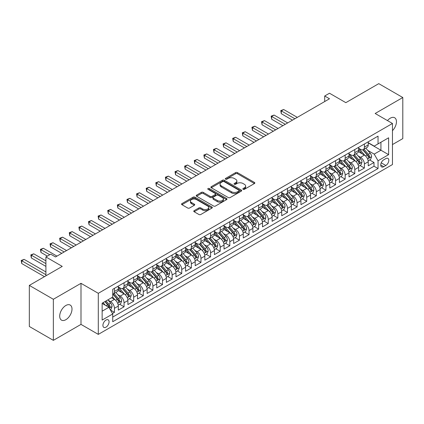 <?xml version="1.0" encoding="UTF-8"?>
<svg xmlns="http://www.w3.org/2000/svg" width="424" height="424" viewBox="0 0 424 424"><rect width="100%" height="100%" fill="white"/><g stroke="black" fill="none" stroke-linecap="round" stroke-linejoin="round"><path stroke-width="0.64" d="M243.1 189.316A0.933 0.541 0 0 0 244.425 189.316L254.448 183.528A1.336 0.768 0 0 0 254.84 182.983A1.336 0.768 0 0 0 254.448 182.437L237.467 172.632A1.336 0.768 0 0 0 235.574 172.632L225.552 178.419A0.933 0.541 0 0 0 225.277 178.801A0.933 0.541 0 0 0 225.552 179.182A0.933 0.541 0 0 0 226.872 179.182L228.17 178.435A4.272 2.465 0 0 1 234.207 178.435L235.622 179.251A4.272 2.465 0 0 1 236.873 180.995A4.272 2.465 0 0 1 235.622 182.739L234.329 183.486A0.933 0.541 0 0 0 234.053 183.868A0.933 0.541 0 0 0 234.329 184.249A0.933 0.541 0 0 0 235.649 184.249L236.947 183.502A4.272 2.465 0 0 1 242.984 183.502L244.399 184.318A4.272 2.465 0 0 1 245.65 186.062A4.272 2.465 0 0 1 244.399 187.806L243.1 188.553A0.933 0.541 0 0 0 242.83 188.934A0.933 0.541 0 0 0 243.1 189.316L243.1 188.553M65.853 319.701A8.703 5.024 120 0 0 71.539 312.032A8.703 5.024 120 0 0 70.204 305.063A8.703 5.024 120 0 0 65.853 305.492A8.703 5.024 120 0 0 60.171 313.161A8.703 5.024 120 0 0 61.501 320.131A8.703 5.024 120 0 0 65.853 319.701M392.465 130.682A8.703 5.024 120 0 0 394.654 117.745A8.703 5.024 120 0 0 390.303 118.174A8.703 5.024 120 0 0 387.478 120.596M105.989 327.169A4.351 2.512 120 0 0 108.83 323.332A4.351 2.512 120 0 0 108.162 319.844A4.351 2.512 120 0 0 105.989 320.062A4.351 2.512 120 0 0 103.149 323.894A4.351 2.512 120 0 0 103.816 327.381A4.351 2.512 120 0 0 105.989 327.169M194.155 210.659A1.336 0.768 0 0 0 193.763 211.205A1.336 0.768 0 0 0 194.155 211.746L198.92 214.496A1.336 0.768 0 0 0 200.806 214.496L211.942 208.067A1.336 0.768 0 0 0 212.329 207.527A1.336 0.768 0 0 0 211.942 206.981L194.955 197.176A1.336 0.768 0 0 0 193.068 197.176L181.933 203.605A1.336 0.768 0 0 0 181.541 204.145A1.336 0.768 0 0 0 181.933 204.691L187.689 208.014A1.336 0.768 0 0 0 189.576 208.014L194.34 205.264A1.336 0.768 0 0 0 194.733 204.718A1.336 0.768 0 0 0 194.34 204.177L191.489 202.529A3.572 2.062 0 0 1 190.44 201.071A3.572 2.062 0 0 1 192.644 199.163A3.572 2.062 0 0 1 196.535 199.614L207.718 206.069A3.572 2.062 0 0 1 208.762 207.527A3.572 2.062 0 0 1 206.557 209.429A3.572 2.062 0 0 1 202.667 208.984L200.806 207.908A1.336 0.768 0 0 0 198.92 207.908L194.155 210.659L194.155 211.746M392.465 144.568L402.8 138.6L402.8 97.525L378.764 83.65L345.841 102.661L329.501 93.227L324.694 95.999L329.501 98.776L55.518 256.955L50.71 254.183L45.909 256.955L45.909 275.828M53.355 299.275L53.355 340.35L80.995 324.392L80.995 283.322L53.355 299.275L29.325 285.4L62.249 266.394L45.909 256.955M80.995 283.322L98.299 293.313L392.465 123.474L392.465 164.544L98.299 334.382L98.299 293.313M402.8 97.525L375.161 113.484L392.465 123.474M228.266 197.558A1.336 0.768 0 0 0 230.153 197.558L241.288 191.129A1.336 0.768 0 0 0 241.675 190.583A1.336 0.768 0 0 0 241.288 190.037L224.301 180.232A1.336 0.768 0 0 0 222.415 180.232L211.279 186.661A1.336 0.768 0 0 0 210.887 187.207A1.336 0.768 0 0 0 211.279 187.747L228.266 197.558M208.396 189.517A0.933 0.541 0 0 1 209.345 189.65L226.596 199.609L215.477 206.027A1.336 0.768 0 0 1 213.59 206.027L196.603 196.222L196.603 195.13A1.336 0.768 0 0 0 196.217 195.676A1.336 0.768 0 0 0 196.603 196.222M196.603 195.13L201.374 192.379A1.336 0.768 0 0 1 203.26 192.379L210.145 196.354A1.336 0.768 0 0 0 212.032 196.354L215.196 194.531A1.336 0.768 0 0 0 215.588 193.985A1.336 0.768 0 0 0 215.196 193.445L208.025 189.3A0.933 0.541 0 0 1 207.749 188.918A0.933 0.541 0 0 1 208.327 188.42A0.933 0.541 0 0 1 209.345 188.537L226.612 198.506A1.336 0.768 0 0 1 227.004 199.052A1.336 0.768 0 0 1 226.612 199.598L226.612 198.506M53.355 340.35L29.325 326.475L29.325 285.4M112.455 313.5L114.448 312.35L110.457 310.045M108.189 300.24L110.606 301.634A5.438 3.138 60 0 1 114.448 308.296L118.296 306.075L118.296 310.13L124.062 306.796L119.69 304.273M117.803 294.691L120.215 296.084A5.438 3.138 60 0 1 124.062 302.747L127.91 300.526L127.91 304.575L133.677 301.247L129.304 298.724M127.417 289.142L129.829 290.535A5.438 3.138 60 0 1 133.677 297.197L137.519 294.977L137.519 299.026L143.291 295.698L138.913 293.17M137.032 283.592L139.443 284.986A5.438 3.138 60 0 1 143.291 291.643L147.133 289.428L147.133 293.477L152.9 290.149L148.527 287.62M146.646 278.043L149.057 279.437A5.438 3.138 60 0 1 152.9 286.094L156.748 283.873L156.748 287.928L162.514 284.594L158.141 282.071M156.255 272.489L158.671 273.883A5.438 3.138 60 0 1 162.514 280.545L166.362 278.324L166.362 282.379L172.128 279.045L167.756 276.522M165.869 266.94L168.286 268.334A5.438 3.138 60 0 1 172.128 274.996L175.976 272.775L175.976 276.824L181.742 273.496L177.37 270.973M175.483 261.391L177.894 262.785A5.438 3.138 60 0 1 181.742 269.447L185.59 267.226L185.59 271.275L191.357 267.947L186.979 265.419M185.097 255.842L187.509 257.236A5.438 3.138 60 0 1 191.357 263.892L195.199 261.677L195.199 265.726L200.971 262.398L196.593 259.87M194.711 250.293L197.123 251.686A5.438 3.138 60 0 1 200.971 258.343L204.813 256.123L204.813 260.177L210.58 256.843L206.207 254.321M204.326 244.738L206.737 246.132A5.438 3.138 60 0 1 210.58 252.794L214.427 250.573L214.427 254.628L220.194 251.294L215.821 248.771M213.934 239.189L216.351 240.583A5.438 3.138 60 0 1 220.194 247.245L224.042 245.024L224.042 249.073L229.808 245.745L225.436 243.222M223.549 233.64L225.966 235.034A5.438 3.138 60 0 1 229.808 241.696L233.656 239.475L233.656 243.524L239.422 240.196L235.05 237.668M233.163 228.091L235.574 229.485A5.438 3.138 60 0 1 239.422 236.142L243.265 233.921L243.265 237.975L249.036 234.647L244.659 232.119M242.777 222.542L245.189 223.936A5.438 3.138 60 0 1 249.036 230.592L252.879 228.372L252.879 232.426L258.651 229.093L254.273 226.57M252.391 216.987L254.803 218.381A5.438 3.138 60 0 1 258.651 225.043L262.493 222.823L262.493 226.877L268.26 223.543L263.887 221.021M262.006 211.438L264.417 212.832A5.438 3.138 60 0 1 268.26 219.494L272.107 217.274L272.107 221.323L277.874 217.994L273.501 215.472M271.614 205.889L274.031 207.283A5.438 3.138 60 0 1 277.874 213.945L281.721 211.724L281.721 215.774L287.488 212.445L283.115 209.917M281.229 200.34L283.645 201.734A5.438 3.138 60 0 1 287.488 208.391L291.336 206.17L291.336 210.225L297.102 206.896L292.73 204.368M290.843 194.791L293.254 196.179A5.438 3.138 60 0 1 297.102 202.842L300.945 200.621L300.945 204.675L306.716 201.342L302.339 198.819M300.457 189.237L302.869 190.63A5.438 3.138 60 0 1 306.716 197.293L310.559 195.072L310.559 199.126L316.331 195.793L311.953 193.27M310.071 183.687L312.483 185.081A5.438 3.138 60 0 1 316.331 191.743L320.173 189.523L320.173 193.572L325.939 190.244L321.567 187.721M319.68 178.138L322.097 179.532A5.438 3.138 60 0 1 325.939 186.194L329.787 183.974L329.787 188.023L335.554 184.694L331.181 182.166M329.294 172.589L331.711 173.983A5.438 3.138 60 0 1 335.554 180.64L339.401 178.419L339.401 182.474L345.168 179.145L340.795 176.617M338.909 167.04L341.325 168.429A5.438 3.138 60 0 1 345.168 175.091L349.016 172.87L349.016 176.925L354.782 173.591L350.409 171.068M348.523 161.486L350.934 162.88A5.438 3.138 60 0 1 354.782 169.542L358.625 167.321L358.625 171.37L364.396 168.042L364.396 163.993A5.438 3.138 -120 0 0 360.548 157.331L358.137 155.937M360.018 165.519L364.396 168.042M118.296 306.075A5.438 3.138 -120 0 0 114.448 299.413L111.565 297.749M127.91 300.526A5.438 3.138 -120 0 0 124.062 293.864L118.116 290.435M137.519 294.977A5.438 3.138 -120 0 0 133.677 288.315L127.73 284.88M147.133 289.428A5.438 3.138 -120 0 0 143.291 282.766L137.344 279.331M156.748 283.873A5.438 3.138 -120 0 0 152.9 277.216L146.958 273.782M166.362 278.324A5.438 3.138 -120 0 0 162.514 271.662L156.573 268.233M175.976 272.775A5.438 3.138 -120 0 0 172.128 266.113L166.182 262.684M185.59 267.226A5.438 3.138 -120 0 0 181.742 260.564L175.796 257.13M195.199 261.677A5.438 3.138 -120 0 0 191.357 255.015L185.41 251.58M204.813 256.123A5.438 3.138 -120 0 0 200.971 249.466L195.024 246.031M214.427 250.573A5.438 3.138 -120 0 0 210.58 243.911L204.638 240.482M224.042 245.024A5.438 3.138 -120 0 0 220.194 238.362L214.252 234.933M233.656 239.475A5.438 3.138 -120 0 0 229.808 232.813L223.861 229.379M243.265 233.921A5.438 3.138 -120 0 0 239.422 227.264L233.476 223.83M252.879 228.372A5.438 3.138 -120 0 0 249.036 221.715L243.09 218.281M262.493 222.823A5.438 3.138 -120 0 0 258.651 216.161L252.704 212.731M272.107 217.274A5.438 3.138 -120 0 0 268.26 210.611L262.318 207.182M281.721 211.724A5.438 3.138 -120 0 0 277.874 205.062L271.932 201.628M291.336 206.17A5.438 3.138 -120 0 0 287.488 199.513L281.541 196.079M300.945 200.621A5.438 3.138 -120 0 0 297.102 193.964L291.156 190.53M310.559 195.072A5.438 3.138 -120 0 0 306.716 188.41L300.77 184.981M320.173 189.523A5.438 3.138 -120 0 0 316.331 182.861L310.384 179.432M329.787 183.974A5.438 3.138 -120 0 0 325.939 177.312L319.998 173.877M339.401 178.419A5.438 3.138 -120 0 0 335.554 171.762L329.612 168.328M349.016 172.87A5.438 3.138 -120 0 0 345.168 166.213L339.221 162.779M358.625 167.321A5.438 3.138 -120 0 0 354.782 160.659L348.835 157.23M385.835 158.608L383.72 159.827A4.214 2.433 120 0 0 380.964 163.542A4.214 2.433 120 0 0 381.611 166.918A4.214 2.433 120 0 0 383.72 166.712L385.835 165.487A4.214 2.433 120 0 0 388.585 161.777A4.214 2.433 120 0 0 387.939 158.401A4.214 2.433 120 0 0 385.835 158.608M102.142 311.184L108.873 307.299L112.72 313.956L112.72 321.726L378.044 168.54L378.044 160.77L374.201 154.113L367.751 150.388M112.72 313.956L102.142 320.062L102.142 303.192L112.72 297.086L112.72 289.316L378.044 136.131L378.044 143.9L388.623 137.795L388.623 154.665L378.044 160.77M118.296 286.984L120.215 288.092A5.438 3.138 60 0 0 122.933 288.362L126.781 286.142A5.438 3.138 -120 0 0 127.91 283.651L127.91 280.545M127.91 281.435L129.829 282.543A5.438 3.138 60 0 0 132.548 282.813L136.396 280.593A5.438 3.138 -120 0 0 137.519 278.102L137.519 274.996M137.519 275.881L139.443 276.994A5.438 3.138 60 0 0 142.162 277.264L146.01 275.044A5.438 3.138 -120 0 0 147.133 272.553L147.133 269.447M147.133 270.332L149.057 271.445A5.438 3.138 60 0 0 151.776 271.71L155.624 269.489A5.438 3.138 -120 0 0 156.748 267.003L156.748 263.892M156.748 264.783L158.671 265.89A5.438 3.138 60 0 0 161.39 266.161L165.233 263.94A5.438 3.138 -120 0 0 166.362 261.454L166.362 258.343M166.362 259.234L168.286 260.341A5.438 3.138 60 0 0 171.005 260.612L174.847 258.391A5.438 3.138 -120 0 0 175.976 255.9L175.976 252.794M175.976 253.685L177.894 254.792A5.438 3.138 60 0 0 180.613 255.062L184.461 252.842A5.438 3.138 -120 0 0 185.59 250.351L185.59 247.245M185.59 248.13L187.509 249.243A5.438 3.138 60 0 0 190.228 249.513L194.075 247.293A5.438 3.138 -120 0 0 195.199 244.802L195.199 241.696M195.199 242.581L197.123 243.694A5.438 3.138 60 0 0 199.842 243.959L203.69 241.738A5.438 3.138 -120 0 0 204.813 239.253L204.813 236.142M204.813 237.032L206.737 238.14A5.438 3.138 60 0 0 209.456 238.41L213.299 236.189A5.438 3.138 -120 0 0 214.427 233.704L214.427 230.592M214.427 231.483L216.351 232.591A5.438 3.138 60 0 0 219.07 232.861L222.913 230.64A5.438 3.138 -120 0 0 224.042 228.149L224.042 225.043M224.042 225.928L225.966 227.041A5.438 3.138 60 0 0 228.684 227.312L232.527 225.091A5.438 3.138 -120 0 0 233.656 222.6L233.656 219.494M233.656 220.379L235.574 221.492A5.438 3.138 60 0 0 238.293 221.763L242.141 219.542A5.438 3.138 -120 0 0 243.265 217.051L243.265 213.94M243.265 214.83L245.189 215.943A5.438 3.138 60 0 0 247.907 216.208L251.755 213.988A5.438 3.138 -120 0 0 252.879 211.502L252.879 208.391M252.879 209.281L254.803 210.389A5.438 3.138 60 0 0 257.522 210.659L261.37 208.438A5.438 3.138 -120 0 0 262.493 205.953L262.493 202.842M262.493 203.732L264.417 204.84A5.438 3.138 60 0 0 267.136 205.11L270.978 202.889A5.438 3.138 -120 0 0 272.107 200.398L272.107 197.293M272.107 198.178L274.031 199.291A5.438 3.138 60 0 0 276.75 199.561L280.593 197.34A5.438 3.138 -120 0 0 281.721 194.849L281.721 191.743M281.721 192.629L283.645 193.742A5.438 3.138 60 0 0 286.364 194.012L290.207 191.791A5.438 3.138 -120 0 0 291.336 189.3L291.336 186.189M291.336 187.079L293.254 188.187A5.438 3.138 60 0 0 295.973 188.457L299.821 186.237A5.438 3.138 -120 0 0 300.945 183.751L300.945 180.64M300.945 181.53L302.869 182.638A5.438 3.138 60 0 0 305.587 182.908L309.435 180.688A5.438 3.138 -120 0 0 310.559 178.197L310.559 175.091M310.559 175.981L312.483 177.089A5.438 3.138 60 0 0 315.202 177.359L319.049 175.138A5.438 3.138 -120 0 0 320.173 172.648L320.173 169.542M320.173 170.427L322.097 171.54A5.438 3.138 60 0 0 324.816 171.81L328.658 169.589A5.438 3.138 -120 0 0 329.787 167.098L329.787 163.993M329.787 164.878L331.711 165.991A5.438 3.138 60 0 0 334.43 166.256L338.273 164.04A5.438 3.138 -120 0 0 339.401 161.549L339.401 158.438M339.401 159.329L341.325 160.436A5.438 3.138 60 0 0 344.044 160.707L347.887 158.486A5.438 3.138 -120 0 0 349.016 156L349.016 152.889M349.016 153.779L350.934 154.887A5.438 3.138 60 0 0 353.653 155.157L357.501 152.937A5.438 3.138 -120 0 0 358.625 150.446L358.625 147.34M112.72 317.067L374.01 166.213L374.01 162.493L368.239 165.821L368.239 161.772A5.438 3.138 -120 0 0 364.396 155.11L358.45 151.681M358.625 148.23L360.548 149.338A5.438 3.138 -120 0 0 363.267 149.608A5.438 3.138 -120 0 0 364.396 147.117L364.396 144.012M363.267 149.608L367.115 147.388A5.438 3.138 -120 0 0 368.239 144.897L368.239 141.791M114.448 288.315L114.448 291.421A5.438 3.138 60 0 1 113.325 293.911A5.438 3.138 60 0 1 112.72 294.134M113.325 293.911L117.167 291.691A5.438 3.138 -120 0 0 118.296 289.205L118.296 286.094M124.062 282.766L124.062 285.871A5.438 3.138 60 0 1 122.933 288.362M133.677 277.216L133.677 280.322A5.438 3.138 60 0 1 132.548 282.813M143.291 271.662L143.291 274.773A5.438 3.138 60 0 1 142.162 277.264M152.9 266.113L152.9 269.224A5.438 3.138 60 0 1 151.776 271.71M162.514 260.564L162.514 263.67A5.438 3.138 60 0 1 161.39 266.161M172.128 255.015L172.128 258.121A5.438 3.138 60 0 1 171.005 260.612M181.742 249.466L181.742 252.572A5.438 3.138 60 0 1 180.613 255.062M191.357 243.911L191.357 247.022A5.438 3.138 60 0 1 190.228 249.513M200.971 238.362L200.971 241.473A5.438 3.138 60 0 1 199.842 243.959M210.58 232.813L210.58 235.919A5.438 3.138 60 0 1 209.456 238.41M220.194 227.264L220.194 230.37A5.438 3.138 60 0 1 219.07 232.861M229.808 221.715L229.808 224.821A5.438 3.138 60 0 1 228.684 227.312M239.422 216.161L239.422 219.272A5.438 3.138 60 0 1 238.293 221.763M249.036 210.611L249.036 213.722A5.438 3.138 60 0 1 247.907 216.208M258.651 205.062L258.651 208.168A5.438 3.138 60 0 1 257.522 210.659M268.26 199.513L268.26 202.619A5.438 3.138 60 0 1 267.136 205.11M277.874 193.964L277.874 197.07A5.438 3.138 60 0 1 276.75 199.561M287.488 188.41L287.488 191.521A5.438 3.138 60 0 1 286.364 194.012M297.102 182.861L297.102 185.972A5.438 3.138 60 0 1 295.973 188.457M306.716 177.312L306.716 180.417A5.438 3.138 60 0 1 305.587 182.908M316.331 171.762L316.331 174.868A5.438 3.138 60 0 1 315.202 177.359M325.939 166.213L325.939 169.319A5.438 3.138 60 0 1 324.816 171.81M335.554 160.659L335.554 163.77A5.438 3.138 60 0 1 334.43 166.256M345.168 155.11L345.168 158.221A5.438 3.138 60 0 1 344.044 160.707M354.782 149.561L354.782 152.667A5.438 3.138 60 0 1 353.653 155.157M354.782 169.542L354.782 173.591M345.168 175.091L345.168 179.145M335.554 180.64L335.554 184.694M325.939 186.194L325.939 190.244M316.331 191.743L316.331 195.793M306.716 197.293L306.716 201.342M297.102 202.842L297.102 206.896M287.488 208.391L287.488 212.445M277.874 213.945L277.874 217.994M268.26 219.494L268.26 223.543M258.651 225.043L258.651 229.093M249.036 230.592L249.036 234.647M239.422 236.142L239.422 240.196M229.808 241.696L229.808 245.745M220.194 247.245L220.194 251.294M210.58 252.794L210.58 256.843M200.971 258.343L200.971 262.398M191.357 263.892L191.357 267.947M181.742 269.447L181.742 273.496M172.128 274.996L172.128 279.045M162.514 280.545L162.514 284.594M152.9 286.094L152.9 290.149M143.291 291.643L143.291 295.698M133.677 297.197L133.677 301.247M124.062 302.747L124.062 306.796M114.448 308.296L114.448 312.35M108.873 307.299L102.142 303.409M374.201 154.113L380.932 150.228L380.932 142.236L388.623 137.795M368.239 142.899L388.623 154.665M368.239 142.676L374.201 146.121L378.044 143.9M80.995 324.392L98.299 334.382M324.694 95.999L324.694 101.553M369.633 159.965L374.01 162.493M374.01 166.213L378.044 168.54M243.477 189.448L244.399 188.913A4.272 2.465 0 0 0 245.65 187.169L245.65 186.062M236.873 180.995L236.873 182.103A4.272 2.465 0 0 1 235.622 183.846L234.7 184.382M254.432 183.539L237.467 173.739A1.336 0.768 0 0 0 235.574 173.739L225.923 179.315M241.267 191.139L224.301 181.339A1.336 0.768 0 0 0 222.415 181.339L211.295 187.758L211.279 186.661M238.924 190.964A0.933 0.541 0 0 0 239.2 190.583A0.933 0.541 0 0 0 238.924 190.201L224.015 181.594A0.933 0.541 0 0 0 222.695 181.594L221.328 182.384A4.272 2.465 0 0 0 220.077 184.127A4.272 2.465 0 0 0 221.328 185.871L231.52 191.754A4.272 2.465 0 0 0 237.557 191.754L238.924 190.964L238.924 192.072A0.933 0.541 0 0 0 239.2 191.69L239.2 190.583M220.077 184.127L220.077 185.235A4.272 2.465 0 0 0 221.328 186.979L221.328 185.871M238.924 192.072L237.557 192.862A4.272 2.465 0 0 1 231.52 192.862L221.328 186.979M196.625 196.233L201.374 193.492L201.374 192.379M215.588 193.985L215.588 195.098A1.336 0.768 0 0 1 215.196 195.644L212.032 197.467A1.336 0.768 0 0 1 210.145 197.467L203.26 193.492A1.336 0.768 0 0 0 201.374 193.492M217.295 200.483A3.572 2.062 0 0 0 221.185 200.928A3.572 2.062 0 0 0 223.39 199.026A3.572 2.062 0 0 0 222.34 197.568L218.402 195.294A1.336 0.768 0 0 0 216.516 195.294L213.357 197.118A1.336 0.768 0 0 0 212.965 197.663A1.336 0.768 0 0 0 213.357 198.209L217.295 200.483L217.295 201.596A3.572 2.062 0 0 0 221.185 202.041A3.572 2.062 0 0 0 223.39 200.139L223.39 199.026M212.965 197.663L212.965 198.777A1.336 0.768 0 0 0 213.357 199.317L213.357 198.209M217.295 201.596L213.357 199.317M208.762 207.527L208.762 208.635A3.572 2.062 0 0 1 206.557 210.537A3.572 2.062 0 0 1 202.667 210.092L200.806 209.016A1.336 0.768 0 0 0 198.92 209.016L194.171 211.756M190.44 201.071L190.44 202.179A3.572 2.062 0 0 0 191.489 203.637L191.489 202.529M194.325 205.274L191.489 203.637M211.921 208.078L194.955 198.284A1.336 0.768 0 0 0 193.068 198.284L181.949 204.702M368.159 160.818L370.645 159.387L371.604 156.61A3.604 2.078 -120 0 0 370.2 153.228L365.811 148.14M364.931 155.46L359.722 149.434A10.399 6.005 -120 0 0 358.625 148.289M362.075 153.769L359.16 150.398A8.634 4.982 -120 0 0 358.625 149.815M297.293 117.368L283.693 109.514L281.287 110.903L281.287 113.68L292.486 120.146M362.78 149.804L367.221 154.946A3.604 2.078 60 0 1 368.504 157.431C369.05 158.152 369.431 157.929 369.659 156.763A3.604 2.078 -120 0 0 368.377 154.283L363.983 149.195M363.039 149.72L367.815 155.248A1.834 1.06 60 0 1 368.276 155.963L369.659 156.763M368.504 157.431L368.769 157.855M281.287 113.68L280.757 110.6L294.892 118.757M280.757 110.6L283.693 109.514M358.545 166.367L361.031 164.936L361.99 162.159A3.604 2.078 -120 0 0 360.591 158.777L356.197 153.689M355.317 161.014L350.107 154.983A10.399 6.005 -120 0 0 349.016 153.838M352.461 159.318L349.546 155.947A8.634 4.982 -120 0 0 349.016 155.364M287.679 122.918L274.079 115.068L271.673 116.452L271.673 119.229L282.872 125.695M353.166 155.354L357.607 160.495A3.604 2.078 60 0 1 358.895 162.98C359.435 163.701 359.817 163.484 360.045 162.312A3.604 2.078 -120 0 0 358.762 159.832L354.369 154.744M353.425 155.269L358.201 160.797A1.834 1.06 60 0 1 358.662 161.512L360.045 162.312M358.895 162.98L359.154 163.404M271.673 119.229L271.148 116.15L285.278 124.306M271.148 116.15L274.079 115.068M348.931 171.921L351.416 170.485L352.376 167.708A3.604 2.078 -120 0 0 350.977 164.327L346.583 159.244M345.703 166.563L340.493 160.532A10.399 6.005 -120 0 0 339.401 159.387M342.846 164.872L339.931 161.496A8.634 4.982 -120 0 0 339.401 160.919M278.065 128.472L264.465 120.617L262.064 122.006L262.064 124.778L273.263 131.244M343.551 160.903L347.993 166.049A3.604 2.078 60 0 1 349.281 168.529C349.821 169.256 350.203 169.033 350.431 167.862A3.604 2.078 -120 0 0 349.148 165.381L344.754 160.293M343.811 160.818L348.586 166.346A1.834 1.06 60 0 1 349.047 167.067L350.431 167.862M349.281 168.529L349.54 168.959M262.064 124.778L261.534 121.699L275.664 129.855M261.534 121.699L264.465 120.617M339.322 177.471L341.802 176.034L342.767 173.257A3.604 2.078 -120 0 0 341.362 169.876L336.969 164.793M336.089 172.112L330.879 166.081A10.399 6.005 -120 0 0 329.787 164.936M333.232 170.422L330.317 167.045A8.634 4.982 -120 0 0 329.787 166.468M268.456 134.021L254.851 126.167L252.45 127.555L252.45 130.327L263.649 136.793M333.937 166.452L338.384 171.598A3.604 2.078 60 0 1 339.666 174.078C340.207 174.805 340.594 174.582 340.822 173.411A3.604 2.078 -120 0 0 339.534 170.93L335.14 165.848M334.202 166.372L338.972 171.895A1.834 1.06 60 0 1 339.439 172.616L340.822 173.411M339.666 174.078L339.926 174.508M252.45 130.327L251.92 127.248L266.049 135.41M251.92 127.248L254.851 126.167M329.708 183.02L332.188 181.583L333.153 178.811A3.604 2.078 -120 0 0 331.748 175.425L327.355 170.342M326.475 177.661L321.265 171.63A10.399 6.005 -120 0 0 320.173 170.49M323.618 175.971L320.703 172.6A8.634 4.982 -120 0 0 320.173 172.017M258.841 139.57L245.236 131.716L242.835 133.104L242.835 135.881L254.034 142.347M324.323 172.006L328.77 177.147A3.604 2.078 60 0 1 330.052 179.628C330.593 180.354 330.98 180.131 331.208 178.965A3.604 2.078 -120 0 0 329.92 176.479L325.531 171.397M324.588 171.921L329.358 177.449A1.834 1.06 60 0 1 329.824 178.165L331.208 178.965M330.052 179.628L330.317 180.057M242.835 135.881L242.305 132.797L256.435 140.959M242.305 132.797L245.236 131.716M320.094 188.569L322.579 187.138L323.539 184.361A3.604 2.078 -120 0 0 322.134 180.979L317.74 175.891M316.861 183.216L311.656 177.184A10.399 6.005 -120 0 0 310.559 176.04M314.004 181.52L311.094 178.149A8.634 4.982 -120 0 0 310.559 177.566M249.227 145.119L235.622 137.265L233.221 138.653L233.221 141.431L244.42 147.897M314.714 177.555L319.155 182.696A3.604 2.078 60 0 1 320.438 185.182C320.979 185.903 321.366 185.68 321.593 184.514A3.604 2.078 -120 0 0 320.311 182.034L315.917 176.946M314.974 177.471L319.749 182.998A1.834 1.06 60 0 1 320.21 183.714L321.593 184.514M320.438 185.182L320.703 185.606M233.221 141.431L232.691 138.351L246.826 146.508M232.691 138.351L235.622 137.265M310.479 194.118L312.965 192.687L313.924 189.91A3.604 2.078 -120 0 0 312.52 186.528L308.131 181.44M307.252 188.765L302.042 182.733A10.399 6.005 -120 0 0 300.945 181.589M304.395 187.069L301.48 183.698A8.634 4.982 -120 0 0 300.945 183.115M239.613 150.668L226.013 142.819L223.607 144.202L223.607 146.98L234.806 153.446M305.1 183.104L309.541 188.245A3.604 2.078 60 0 1 310.824 190.731C311.37 191.452 311.751 191.235 311.979 190.063A3.604 2.078 -120 0 0 310.697 187.583L306.303 182.495M305.36 183.02L310.135 188.548A1.834 1.06 60 0 1 310.596 189.263L311.979 190.063M310.824 190.731L311.089 191.155M223.607 146.98L223.077 143.9L237.212 152.057M223.077 143.9L226.013 142.819M300.865 199.672L303.351 198.236L304.31 195.459A3.604 2.078 -120 0 0 302.911 192.077L298.517 186.995M297.637 194.314L292.428 188.282A10.399 6.005 -120 0 0 291.336 187.138M294.781 192.623L291.866 189.247A8.634 4.982 -120 0 0 291.336 188.669M229.999 156.223L216.399 148.368L213.993 149.757L213.993 152.529L225.192 158.995M295.486 188.654L299.927 193.8A3.604 2.078 60 0 1 301.215 196.28C301.756 197.006 302.137 196.784 302.365 195.612A3.604 2.078 -120 0 0 301.082 193.132L296.689 188.049M295.745 188.569L300.521 194.097A1.834 1.06 60 0 1 300.982 194.817L302.365 195.612M301.215 196.28L301.475 196.709M213.993 152.529L213.468 149.449L227.598 157.606M213.468 149.449L216.399 148.368M291.251 205.221L293.737 203.785L294.696 201.013A3.604 2.078 -120 0 0 293.297 197.626L288.903 192.544M288.023 199.863L282.813 193.832A10.399 6.005 -120 0 0 281.721 192.687M285.166 198.172L282.251 194.796A8.634 4.982 -120 0 0 281.721 194.219M220.385 161.772L206.785 153.917L204.384 155.306L204.384 158.078L215.583 164.544M285.871 194.203L290.313 199.349A3.604 2.078 60 0 1 291.601 201.829C292.141 202.555 292.523 202.333 292.751 201.162A3.604 2.078 -120 0 0 291.468 198.681L287.075 193.598M286.131 194.123L290.906 199.646A1.834 1.06 60 0 1 291.368 200.367L292.751 201.162M291.601 201.829L291.86 202.259M204.384 158.078L203.854 154.999L217.984 163.161M203.854 154.999L206.785 153.917M281.642 210.77L284.122 209.334L285.087 206.562A3.604 2.078 -120 0 0 283.683 203.176L279.289 198.093M278.409 205.412L273.199 199.381A10.399 6.005 -120 0 0 272.107 198.241M275.552 203.721L272.637 200.351A8.634 4.982 -120 0 0 272.107 199.768M210.776 167.321L197.171 159.466L194.77 160.855L194.77 163.632L205.969 170.098M276.257 199.757L280.704 204.898A3.604 2.078 60 0 1 281.986 207.378C282.527 208.105 282.914 207.882 283.142 206.716A3.604 2.078 -120 0 0 281.854 204.23L277.46 199.148M276.522 199.672L281.292 205.2A1.834 1.06 60 0 1 281.759 205.916L283.142 206.716M281.986 207.378L282.246 207.808M194.77 163.632L194.24 160.548L208.369 168.71M194.24 160.548L197.171 159.466M272.028 216.32L274.508 214.888L275.473 212.111A3.604 2.078 -120 0 0 274.068 208.73L269.675 203.642M268.795 210.967L263.585 204.935A10.399 6.005 -120 0 0 262.493 203.79M265.938 209.271L263.028 205.9A8.634 4.982 -120 0 0 262.493 205.317M201.162 172.87L187.556 165.016L185.156 166.404L185.156 169.181L196.354 175.647M266.648 205.306L271.09 210.447A3.604 2.078 60 0 1 272.372 212.933C272.913 213.654 273.3 213.431 273.528 212.265A3.604 2.078 -120 0 0 272.24 209.785L267.851 204.697M266.908 205.221L271.678 210.749A1.834 1.06 60 0 1 272.144 211.465L273.528 212.265M272.372 212.933L272.637 213.357M185.156 169.181L184.626 166.102L198.755 174.259M184.626 166.102L187.556 165.016M262.414 221.869L264.899 220.438L265.859 217.66A3.604 2.078 -120 0 0 264.454 214.279L260.06 209.191M259.181 216.516L253.976 210.484A10.399 6.005 -120 0 0 252.879 209.339M256.324 214.82L253.414 211.449A8.634 4.982 -120 0 0 252.879 210.871M191.547 178.419L177.948 170.57L175.541 171.953L175.541 174.73L186.74 181.196M257.034 210.855L261.476 216.002A3.604 2.078 60 0 1 262.758 218.482C263.299 219.203 263.686 218.985 263.913 217.814A3.604 2.078 -120 0 0 262.631 215.334L258.237 210.246M257.294 210.77L262.069 216.298A1.834 1.06 60 0 1 262.53 217.014L263.913 217.814M262.758 218.482L263.023 218.906M175.541 174.73L175.011 171.651L189.146 179.808M175.011 171.651L177.948 170.57M252.799 227.423L255.285 225.987L256.244 223.209A3.604 2.078 -120 0 0 254.84 219.828L250.452 214.745M249.572 222.065L244.362 216.033A10.399 6.005 -120 0 0 243.265 214.888M246.715 220.374L243.8 216.998A8.634 4.982 -120 0 0 243.265 216.42M181.933 183.974L168.333 176.119L165.927 177.508L165.927 180.279L177.126 186.746M247.42 216.404L251.861 221.551A3.604 2.078 60 0 1 253.144 224.031C253.69 224.757 254.071 224.535 254.299 223.363A3.604 2.078 -120 0 0 253.017 220.883L248.623 215.8M247.68 216.32L252.455 221.847A1.834 1.06 60 0 1 252.916 222.568L254.299 223.363M253.144 224.031L253.409 224.46M165.927 180.279L165.397 177.2L179.532 185.357M165.397 177.2L168.333 176.119M243.185 232.972L245.671 231.536L246.63 228.764A3.604 2.078 -120 0 0 245.231 225.377L240.837 220.294M239.958 227.614L234.748 221.582A10.399 6.005 -120 0 0 233.656 220.438M237.101 225.923L234.186 222.547A8.634 4.982 -120 0 0 233.656 221.969M172.319 189.523L158.719 181.668L156.313 183.057L156.313 185.829L167.512 192.295M237.806 221.953L242.247 227.1A3.604 2.078 60 0 1 243.535 229.58C244.076 230.306 244.457 230.084 244.685 228.918A3.604 2.078 -120 0 0 243.403 226.432L239.009 221.349M238.065 221.874L242.841 227.397A1.834 1.06 60 0 1 243.302 228.117L244.685 228.918M243.535 229.58L243.795 230.009M156.313 185.829L155.788 182.749L169.918 190.911M155.788 182.749L158.719 181.668M233.571 238.521L236.057 237.085L237.016 234.313A3.604 2.078 -120 0 0 235.617 230.926L231.223 225.844M230.343 233.163L225.133 227.132A10.399 6.005 -120 0 0 224.042 225.992M227.487 231.472L224.572 228.101A8.634 4.982 -120 0 0 224.042 227.518M162.71 195.072L149.105 187.217L146.704 188.606L146.704 191.383L157.903 197.849M228.192 227.508L232.633 232.649A3.604 2.078 60 0 1 233.921 235.129C234.461 235.855 234.843 235.633 235.071 234.467A3.604 2.078 -120 0 0 233.788 231.981L229.395 226.898M228.451 227.423L233.227 232.951A1.834 1.06 60 0 1 233.688 233.666L235.071 234.467M233.921 235.129L234.181 235.559M146.704 191.383L146.174 188.298L160.304 196.46M146.174 188.298L149.105 187.217M223.962 244.07L226.443 242.639L227.407 239.862A3.604 2.078 -120 0 0 226.003 236.481L221.609 231.393M220.729 238.717L215.519 232.686A10.399 6.005 -120 0 0 214.427 231.541M217.872 237.021L214.957 233.651A8.634 4.982 -120 0 0 214.427 233.068M153.096 200.621L139.491 192.766L137.09 194.155L137.09 196.932L148.289 203.398M218.577 233.057L223.024 238.198A3.604 2.078 60 0 1 224.307 240.684C224.847 241.404 225.234 241.182 225.462 240.016A3.604 2.078 -120 0 0 224.174 237.535L219.786 232.447M218.842 232.972L223.612 238.5A1.834 1.06 60 0 1 224.079 239.216L225.462 240.016M224.307 240.684L224.566 241.108M137.09 196.932L136.56 193.853L150.69 202.01M136.56 193.853L139.491 192.766M214.348 249.619L216.828 248.188L217.793 245.411A3.604 2.078 -120 0 0 216.388 242.03L211.995 236.942M211.115 244.266L205.905 238.235A10.399 6.005 -120 0 0 204.813 237.09M208.258 242.57L205.349 239.2A8.634 4.982 -120 0 0 204.813 238.622M143.482 206.17L129.877 198.321L127.476 199.704L127.476 202.481L138.674 208.947M208.968 238.606L213.41 243.752A3.604 2.078 60 0 1 214.692 246.233C215.233 246.954 215.62 246.736 215.848 245.565A3.604 2.078 -120 0 0 214.56 243.084L210.172 237.997M209.228 238.521L214.003 244.049A1.834 1.06 60 0 1 214.464 244.765L215.848 245.565M214.692 246.233L214.957 246.657M127.476 202.481L126.946 199.402L141.075 207.559M126.946 199.402L129.877 198.321M204.734 255.174L207.219 253.738L208.179 250.96A3.604 2.078 -120 0 0 206.774 247.579L202.381 242.496M201.501 249.816L196.296 243.784A10.399 6.005 -120 0 0 195.199 242.639M198.644 248.125L195.734 244.749A8.634 4.982 -120 0 0 195.199 244.171M133.867 211.724L120.268 203.87L117.861 205.258L117.861 208.03L129.06 214.496M199.354 244.155L203.796 249.301A3.604 2.078 60 0 1 205.078 251.782C205.619 252.508 206.006 252.285 206.234 251.114A3.604 2.078 -120 0 0 204.951 248.634L200.557 243.551M199.614 244.07L204.389 249.598A1.834 1.06 60 0 1 204.85 250.319L206.234 251.114M205.078 251.782L205.343 252.211M117.861 208.03L117.331 204.951L131.467 213.108M117.331 204.951L120.268 203.87M195.119 260.723L197.605 259.287L198.565 256.515A3.604 2.078 -120 0 0 197.16 253.128L192.772 248.045M191.892 255.365L186.682 249.333A10.399 6.005 -120 0 0 185.59 248.194M189.035 253.674L186.12 250.298A8.634 4.982 -120 0 0 185.59 249.72M124.253 217.274L110.653 209.419L108.247 210.808L108.247 213.579L119.446 220.045M189.74 249.704L194.181 254.851A3.604 2.078 60 0 1 195.464 257.331C196.01 258.057 196.392 257.834 196.619 256.668A3.604 2.078 -120 0 0 195.337 254.183L190.943 249.1M190 249.625L194.775 255.147A1.834 1.06 60 0 1 195.236 255.868L196.619 256.668M195.464 257.331L195.729 257.76M108.247 213.579L107.717 210.5L121.852 218.662M107.717 210.5L110.653 209.419M185.505 266.272L187.991 264.836L188.95 262.064A3.604 2.078 -120 0 0 187.551 258.682L183.157 253.594M182.278 260.914L177.068 254.882A10.399 6.005 -120 0 0 175.976 253.743M179.421 259.223L176.506 255.852A8.634 4.982 -120 0 0 175.976 255.269M114.639 222.823L101.039 214.968L98.633 216.357L98.633 219.134L109.832 225.6M180.126 255.259L184.567 260.4A3.604 2.078 60 0 1 185.855 262.88C186.396 263.606 186.777 263.384 187.005 262.218A3.604 2.078 -120 0 0 185.723 259.732L181.329 254.649M180.386 255.174L185.161 260.702A1.834 1.06 60 0 1 185.622 261.417L187.005 262.218M185.855 262.88L186.115 263.309M98.633 219.134L98.108 216.049L112.238 224.211M98.108 216.049L101.039 214.968M175.891 271.821L178.377 270.39L179.336 267.613A3.604 2.078 -120 0 0 177.937 264.232L173.543 259.144M172.663 266.468L167.453 260.437A10.399 6.005 -120 0 0 166.362 259.292M169.807 264.772L166.892 261.401A8.634 4.982 -120 0 0 166.362 260.818M105.03 228.372L91.425 220.517L89.024 221.906L89.024 224.683L100.223 231.149M170.512 260.808L174.953 265.949A3.604 2.078 60 0 1 176.241 268.434C176.782 269.155 177.168 268.933 177.391 267.767A3.604 2.078 -120 0 0 176.108 265.286L171.715 260.198M170.771 260.723L175.547 266.251A1.834 1.06 60 0 1 176.008 266.966L177.391 267.767M176.241 268.434L176.501 268.858M89.024 224.683L88.494 221.604L102.624 229.76M88.494 221.604L91.425 220.517M166.282 277.37L168.763 275.939L169.727 273.162A3.604 2.078 -120 0 0 168.323 269.781L163.929 264.693M163.049 272.017L157.839 265.986A10.399 6.005 -120 0 0 156.748 264.841M160.192 270.321L157.278 266.95A8.634 4.982 -120 0 0 156.748 266.373M95.416 233.921L81.811 226.072L79.41 227.455L79.41 230.232L90.609 236.698M160.897 266.357L165.344 271.503A3.604 2.078 60 0 1 166.627 273.984C167.167 274.71 167.554 274.487 167.782 273.316A3.604 2.078 -120 0 0 166.494 270.835L162.106 265.747M161.162 266.272L165.932 271.8A1.834 1.06 60 0 1 166.399 272.515L167.782 273.316M166.627 273.984L166.886 274.408M79.41 230.232L78.88 227.153L93.01 235.309M78.88 227.153L81.811 226.072M156.668 282.925L159.148 281.488L160.113 278.711A3.604 2.078 -120 0 0 158.709 275.33L154.315 270.247M153.435 277.566L148.225 271.535A10.399 6.005 -120 0 0 147.133 270.39M150.578 275.876L147.669 272.5A8.634 4.982 -120 0 0 147.133 271.922M85.802 239.475L72.197 231.621L69.796 233.009L69.796 235.781L80.995 242.247M151.288 271.906L155.73 277.052A3.604 2.078 60 0 1 157.013 279.533C157.553 280.259 157.94 280.036 158.168 278.865A3.604 2.078 -120 0 0 156.88 276.384L152.492 271.302M151.548 271.821L156.323 277.349A1.834 1.06 60 0 1 156.785 278.07L158.168 278.865M157.013 279.533L157.278 279.962M69.796 235.781L69.266 232.702L83.395 240.858M69.266 232.702L72.197 231.621M147.054 288.474L149.54 287.037L150.499 284.266A3.604 2.078 -120 0 0 149.094 280.879L144.701 275.796M143.821 283.115L138.616 277.084A10.399 6.005 -120 0 0 137.519 275.945M140.964 281.425L138.054 278.049A8.634 4.982 -120 0 0 137.519 277.471M76.188 245.024L62.588 237.17L60.181 238.558L60.181 241.336L71.38 247.796M141.674 277.455L146.116 282.601A3.604 2.078 60 0 1 147.398 285.082C147.939 285.808 148.326 285.585 148.554 284.419A3.604 2.078 -120 0 0 147.271 281.934L142.877 276.851M141.934 277.376L146.709 282.898A1.834 1.06 60 0 1 147.17 283.619L148.554 284.419M147.398 285.082L147.663 285.511M60.181 241.336L59.651 238.251L73.787 246.413M59.651 238.251L62.588 237.17M137.44 294.023L139.925 292.587L140.885 289.815A3.604 2.078 -120 0 0 139.48 286.433L135.092 281.345M134.212 288.664L129.002 282.633A10.399 6.005 -120 0 0 127.91 281.494M131.355 286.974L128.44 283.603A8.634 4.982 -120 0 0 127.91 283.02M66.573 250.573L52.974 242.719L50.567 244.107L50.567 246.885L61.766 253.351M132.06 283.009L136.502 288.15A3.604 2.078 60 0 1 137.784 290.631C138.33 291.357 138.712 291.134 138.939 289.968A3.604 2.078 -120 0 0 137.657 287.488L133.263 282.4M132.32 282.925L137.095 288.452A1.834 1.06 60 0 1 137.556 289.168L138.939 289.968M137.784 290.631L138.049 291.06M50.567 246.885L50.037 243.805L64.172 251.962M50.037 243.805L52.974 242.719M127.825 299.572L130.311 298.141L131.27 295.364A3.604 2.078 -120 0 0 129.871 291.982L125.478 286.894M124.598 294.219L119.388 288.188A10.399 6.005 -120 0 0 118.296 287.043M121.741 292.523L118.826 289.152A8.634 4.982 -120 0 0 118.296 288.569M56.959 256.123L43.359 248.273L40.953 249.657L40.953 252.434L47.35 256.123M122.446 288.559L126.887 293.7A3.604 2.078 60 0 1 128.175 296.185C128.716 296.906 129.097 296.683 129.325 295.517A3.604 2.078 -120 0 0 128.043 293.037L123.649 287.949M122.706 288.474L127.481 294.002A1.834 1.06 60 0 1 127.942 294.717L129.325 295.517M128.175 296.185L128.435 296.609M40.953 252.434L40.428 249.354L49.751 254.734M40.428 249.354L43.359 248.273M118.211 305.121L120.697 303.69L121.656 300.913A3.604 2.078 -120 0 0 120.257 297.531L115.863 292.443M114.984 299.768L112.683 297.102M112.127 298.072L111.751 297.643M45.909 260.839L33.745 253.822L31.344 255.211L31.344 257.983L45.909 266.394M112.832 294.108L117.273 299.254A3.604 2.078 60 0 1 118.561 301.734C119.102 302.46 119.489 302.238 119.711 301.067A3.604 2.078 -120 0 0 118.428 298.586L114.035 293.498M113.097 294.023L117.867 299.551A1.834 1.06 60 0 1 118.328 300.272L119.711 301.067M118.561 301.734L118.821 302.158M31.344 257.983L30.814 254.904L45.909 263.617M30.814 254.904L33.745 253.822M110.267 309.711L111.083 309.239L112.047 306.462A3.604 2.078 -120 0 0 110.643 303.081L107.876 299.879M105.295 305.232L103.069 302.656M102.513 303.626L102.142 303.197M45.909 271.943L24.131 259.371L21.73 260.76L21.73 263.532L44.462 276.66M104.898 301.602L107.664 304.803A3.604 2.078 60 0 1 108.947 307.283C109.487 308.01 109.874 307.787 110.102 306.616A3.604 2.078 -120 0 0 108.814 304.135L106.053 300.934M105.12 301.469L108.253 305.1A1.834 1.06 60 0 1 108.719 305.821L110.102 306.616M108.947 307.283L109.207 307.713M21.73 263.532L21.2 260.453L45.909 274.715M21.2 260.453L24.131 259.371M110.606 301.634L114.448 299.413M120.215 296.084L124.062 293.864M129.829 290.535L133.677 288.315M139.443 284.986L143.291 282.766M149.057 279.437L152.9 277.216M158.671 273.883L162.514 271.662M168.286 268.334L172.128 266.113M177.894 262.785L181.742 260.564M187.509 257.236L191.357 255.015M197.123 251.686L200.971 249.466M206.737 246.132L210.58 243.911M216.351 240.583L220.194 238.362M225.966 235.034L229.808 232.813M235.574 229.485L239.422 227.264M245.189 223.936L249.036 221.715M254.803 218.381L258.651 216.161M264.417 212.832L268.26 210.611M274.031 207.283L277.874 205.062M283.645 201.734L287.488 199.513M293.254 196.179L297.102 193.964M302.869 190.63L306.716 188.41M312.483 185.081L316.331 182.861M322.097 179.532L325.939 177.312M331.711 173.983L335.554 171.762M341.325 168.429L345.168 166.213M350.934 162.88L354.782 160.659M360.548 157.331L364.396 155.11M364.396 147.117L368.239 144.897M114.448 291.421L118.296 289.205M124.062 285.871L127.91 283.651M133.677 280.322L137.519 278.102M143.291 274.773L147.133 272.553M152.9 269.224L156.748 267.003M162.514 263.67L166.362 261.454M172.128 258.121L175.976 255.9M181.742 252.572L185.59 250.351M191.357 247.022L195.199 244.802M200.971 241.473L204.813 239.253M210.58 235.919L214.427 233.704M220.194 230.37L224.042 228.149M229.808 224.821L233.656 222.6M239.422 219.272L243.265 217.051M249.036 213.722L252.879 211.502M258.651 208.168L262.493 205.953M268.26 202.619L272.107 200.398M277.874 197.07L281.721 194.849M287.488 191.521L291.336 189.3M297.102 185.972L300.945 183.751M306.716 180.417L310.559 178.197M316.331 174.868L320.173 172.648M325.939 169.319L329.787 167.098M335.554 163.77L339.401 161.549M345.168 158.221L349.016 156M354.782 152.667L358.625 150.446M364.396 163.993L368.239 161.772M381.224 162.827L385.835 165.487M380.736 164.989L383.72 166.712M244.399 188.913L244.399 187.806M234.329 184.249L234.329 183.486M235.622 183.846L235.622 182.739M225.552 179.182L225.552 178.419M235.574 173.739L235.574 172.632M237.467 173.739L237.467 172.632M254.448 183.528L254.448 182.437M222.415 181.339L222.415 180.232M224.301 181.339L224.301 180.232M241.288 191.129L241.288 190.037M231.52 192.862L231.52 191.754M237.557 192.862L237.557 191.754M203.26 193.492L203.26 192.379M210.145 197.467L210.145 196.354M212.032 197.467L212.032 196.354M215.196 195.644L215.196 194.531M209.345 189.65L209.345 188.537M198.92 209.016L198.92 207.908M200.806 209.016L200.806 207.908M202.667 210.092L202.667 208.984M194.34 205.264L194.34 204.177M181.933 204.691L181.933 203.605M193.068 198.284L193.068 197.176M194.955 198.284L194.955 197.176M211.942 208.067L211.942 206.981M367.608 158.974L371.583 156.679M359.722 149.434L360.214 149.147M368.377 154.283L370.2 153.228M365.504 155.937L367.221 154.946M357.999 164.523L361.969 162.228M350.107 154.983L350.6 154.696M358.762 159.832L360.591 158.777M355.89 161.491L357.607 160.495M348.385 170.072L352.355 167.777M340.493 160.532L340.986 160.246M349.148 165.381L350.977 164.327M346.276 167.04L347.993 166.049M338.771 175.621L342.74 173.331M330.879 166.081L331.377 165.795M339.534 170.93L341.362 169.876M336.661 172.589L338.384 171.598M329.156 181.17L333.126 178.88M321.265 171.63L321.763 171.344M329.92 176.479L331.748 175.425M327.052 178.138L328.77 177.147M319.542 186.724L323.512 184.429M311.656 177.184L312.149 176.898M320.311 182.034L322.134 180.979M317.438 183.687L319.155 182.696M309.928 192.273L313.903 189.978M302.042 182.733L302.535 182.447M310.697 187.583L312.52 186.528M307.824 189.242L309.541 188.245M300.319 197.823L304.289 195.528M292.428 188.282L292.92 187.996M301.082 193.132L302.911 192.077M298.21 194.791L299.927 193.8M290.705 203.372L294.675 201.082M282.813 193.832L283.306 193.545M291.468 198.681L293.297 197.626M288.596 200.34L290.313 199.349M281.091 208.921L285.061 206.631M273.199 199.381L273.697 199.095M281.854 204.23L283.683 203.176M278.981 205.889L280.704 204.898M271.477 214.475L275.446 212.18M263.585 204.935L264.083 204.649M272.24 209.785L274.068 208.73M269.373 211.438L271.09 210.447M261.862 220.024L265.832 217.729M253.976 210.484L254.469 210.198M262.631 215.334L264.454 214.279M259.758 216.993L261.476 216.002M252.248 225.573L256.223 223.278M244.362 216.033L244.855 215.747M253.017 220.883L254.84 219.828M250.144 222.542L251.861 221.551M242.639 231.122L246.609 228.833M234.748 221.582L235.241 221.296M243.403 226.432L245.231 225.377M240.53 228.091L242.247 227.1M233.025 236.672L236.995 234.382M225.133 227.132L225.632 226.845M233.788 231.981L235.617 230.926M230.916 233.64L232.633 232.649M223.411 242.226L227.381 239.931M215.519 232.686L216.017 232.4M224.174 237.535L226.003 236.481M221.302 239.194L223.024 238.198M213.797 247.775L217.766 245.48M205.905 238.235L206.403 237.949M214.56 243.084L216.388 242.03M211.693 244.743L213.41 243.752M204.183 253.324L208.152 251.029M196.296 243.784L196.789 243.498M204.951 248.634L206.774 247.579M202.078 250.293L203.796 249.301M194.568 258.873L198.543 256.584M186.682 249.333L187.175 249.047M195.337 254.183L197.16 253.128M192.464 255.842L194.181 254.851M184.959 264.422L188.929 262.133M177.068 254.882L177.561 254.601M185.723 259.732L187.551 258.682M182.85 261.391L184.567 260.4M175.345 269.977L179.315 267.682M167.453 260.437L167.952 260.151M176.108 265.286L177.937 264.232M173.236 266.945L174.953 265.949M165.731 275.526L169.701 273.231M157.839 265.986L158.338 265.7M166.494 270.835L168.323 269.781M163.622 272.494L165.344 271.503M156.117 281.075L160.087 278.785M148.225 271.535L148.723 271.249M156.88 276.384L158.709 275.33M154.013 278.043L155.73 277.052M146.503 286.624L150.472 284.334M138.616 277.084L139.109 276.798M147.271 281.934L149.094 280.879M144.399 283.592L146.116 282.601M136.888 292.173L140.863 289.884M129.002 282.633L129.495 282.352M137.657 287.488L139.48 286.433M134.784 289.142L136.502 288.15M127.28 297.728L131.249 295.433M119.388 288.188L119.881 287.901M128.043 293.037L129.871 291.982M125.17 294.696L126.887 293.7M117.665 303.277L121.635 300.982M118.428 298.586L120.257 297.531M115.556 300.245L117.273 299.254M109.328 308.089L112.021 306.536M108.814 304.135L110.643 303.081M106.106 305.699L107.664 304.803"/></g></svg>
